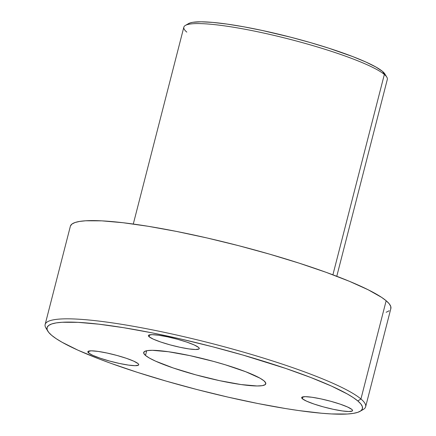 <?xml version="1.0" encoding="UTF-8"?>
<svg xmlns="http://www.w3.org/2000/svg" width="436" height="436" viewBox="0 0 436 436"><rect width="100%" height="100%" fill="white"/><g stroke="black" fill="none" stroke-linecap="round" stroke-linejoin="round"><path stroke-width="0.65" d="M88.59 352.964L89.097 351.002L88.59 352.964L87.859 352.048L88.105 351.372L91.451 350.827L98.122 351.416L107.098 353.046L117.017 355.465L126.369 358.31L133.727 361.15L137.972 363.548A26.264 3.657 14.4 0 1 138.719 364.785A26.264 3.657 14.4 0 1 115.943 362.676A26.264 3.657 14.4 0 1 88.59 352.964A26.264 3.657 14.4 0 1 87.843 351.727A26.264 3.657 14.4 0 1 110.619 353.836A26.264 3.657 14.4 0 1 137.972 363.548L138.703 364.463L138.457 365.139L135.111 365.684L128.44 365.096L119.464 363.466L109.54 361.046L100.193 358.196L92.835 355.362L88.59 352.964M302.415 398.804L302.922 396.836L302.415 398.804L301.685 397.888L301.93 397.207L305.276 396.667L311.947 397.256L320.923 398.88L330.842 401.305L340.194 404.15L347.552 406.99L351.798 409.388A26.264 3.657 14.4 0 1 352.544 410.625A26.264 3.657 14.4 0 1 329.769 408.516A26.264 3.657 14.4 0 1 302.415 398.804A26.264 3.657 14.4 0 1 301.668 397.561A26.264 3.657 14.4 0 1 324.444 399.676A26.264 3.657 14.4 0 1 351.798 409.388L352.528 410.303L352.283 410.979L348.936 411.524L342.265 410.935L333.284 409.306L323.365 406.886L314.018 404.036L306.661 401.196L302.415 398.804M149.15 336.788L149.652 334.826L149.15 336.788L148.42 335.873L148.665 335.197L152.011 334.657L158.682 335.24L167.658 336.87L177.577 339.295L186.93 342.14L194.287 344.98L198.533 347.378A26.264 3.657 14.4 0 1 199.274 348.615A26.264 3.657 14.4 0 1 176.504 346.5A26.264 3.657 14.4 0 1 149.15 336.788A26.264 3.657 14.4 0 1 148.404 335.551A26.264 3.657 14.4 0 1 171.179 337.666A26.264 3.657 14.4 0 1 198.533 347.378L199.263 348.293L199.018 348.969L195.666 349.514L189.001 348.925L180.019 347.296L170.1 344.871L160.753 342.026L153.396 339.186L149.15 336.788M263.998 380.846A63.024 8.769 14.4 0 1 265.786 383.816A63.024 8.769 14.4 0 1 211.133 378.753A63.024 8.769 14.4 0 1 145.488 355.444L146.698 350.729L145.488 355.444L143.727 353.247L144.321 351.623L147.232 350.631L152.355 350.315L168.361 351.727L189.911 355.634L213.716 361.449L225.33 364.801L245.773 371.755L259.965 378.165L263.998 380.846L265.753 383.042L265.164 384.666L262.254 385.658L257.131 385.974L241.124 384.563L219.575 380.655L195.769 374.84L173.332 368.006L155.674 361.193L149.515 358.125L145.488 355.444A63.024 8.769 14.4 0 1 143.695 352.468A63.024 8.769 14.4 0 1 198.353 357.536A63.024 8.769 14.4 0 1 263.998 380.846M186.821 32.117A105.043 14.617 14.4 0 1 185.36 25.435A105.043 14.617 14.4 0 1 282.092 37.338A105.043 14.617 14.4 0 1 384.345 74.463L382.525 71.411A102.416 14.252 -165.6 0 0 282.828 35.218A102.416 14.252 -165.6 0 0 188.51 23.615A102.416 14.252 -165.6 0 0 187.338 24.629M365.635 406.772L390.858 308.535A165.446 23.026 -165.6 0 0 386.16 300.736L360.937 398.973A165.446 23.026 -165.6 0 0 177.425 335.202A165.446 23.026 -165.6 0 0 45.927 328.025L47.813 331.142A162.819 22.661 14.4 0 1 177.223 338.205A162.819 22.661 14.4 0 1 357.82 400.962L360.937 398.973L386.16 300.736A165.446 23.026 -165.6 0 0 213.842 239.549A165.446 23.026 -165.6 0 0 70.365 226.246L45.142 324.482A165.446 23.026 14.4 0 1 188.619 337.78A165.446 23.026 14.4 0 1 360.937 398.973A165.446 23.026 14.4 0 1 365.635 406.772A165.446 23.026 14.4 0 1 361.411 410.341M360.087 411.317L363.243 409.497A165.446 23.026 -165.6 0 0 360.937 398.973L357.82 400.962A162.819 22.661 14.4 0 1 360.087 411.317A162.819 22.661 14.4 0 1 210.152 392.869A162.819 22.661 14.4 0 1 51.661 335.328L56.157 338.652L62.081 342.265L77.979 350.195L98.749 358.812L110.717 363.275L137.247 372.306L166.378 381.173L196.974 389.544L227.87 397.087L257.883 403.523L285.847 408.597L298.725 410.559L321.648 413.246L331.474 413.944L347.383 414.015L353.313 413.383L357.809 412.32L360.834 410.832L362.354 408.93L362.354 406.635L360.839 403.97L357.82 400.962L353.329 397.637L347.405 394.024L331.507 386.094L310.737 377.478L285.891 368.496L243.108 355.111L212.512 346.745L181.61 339.203L151.603 332.766L123.639 327.692L98.787 324.177L78.006 322.346L62.103 322.275L56.173 322.907L51.671 323.97L48.652 325.458L47.132 327.36L47.126 329.654L48.641 332.319L51.661 335.328A162.819 22.661 14.4 0 1 47.813 331.142M336.777 276.282L387.326 79.412A105.043 14.617 -165.6 0 0 384.345 74.463L332.902 274.816L384.345 74.463A105.043 14.617 -165.6 0 0 274.936 35.61A105.043 14.617 -165.6 0 0 183.839 27.168L133.291 224.039M47.126 329.649A165.446 23.026 14.4 0 1 45.142 324.482M188.041 23.92L189.943 22.983L192.772 22.312L201.094 21.8L212.692 22.4L227.112 24.089L243.806 26.809L262.123 30.444L291.117 37.311L310.367 42.575L328.684 48.151L352.904 56.642L365.968 62.065L375.968 67.051L382.525 71.411L384.955 74.066M70.458 225.946L72 224.017L75.074 222.502L79.646 221.423L85.669 220.785L101.833 220.85L122.947 222.714L148.196 226.289L176.613 231.445L207.105 237.98L238.503 245.648L269.595 254.15L299.194 263.164L326.15 272.337L349.438 281.318L368.158 289.771L381.593 297.357L386.16 300.736L389.228 303.794L390.77 306.503L390.765 308.835M389.223 310.764L386.149 312.28M384.345 74.463A105.043 14.617 14.4 0 1 386.83 77.161L384.944 74.049A102.416 14.252 -165.6 0 0 382.525 71.411L384.345 74.463M185.36 25.435L188.51 23.615"/></g></svg>
